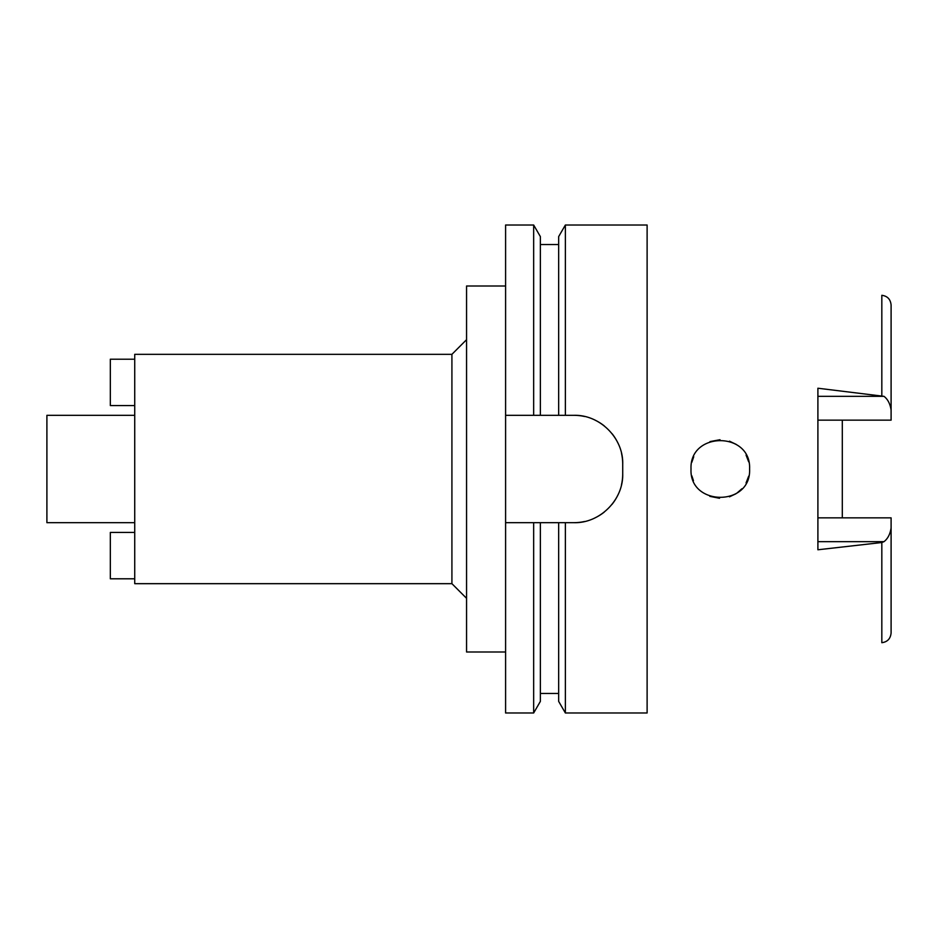 <?xml version="1.0" encoding="UTF-8"?>
<svg xmlns="http://www.w3.org/2000/svg" width="938" height="938" viewBox="0 0 938 938"><rect width="100%" height="100%" fill="white"/><g stroke="black" fill="none" stroke-linecap="round" stroke-linejoin="round"><path stroke-width="1.41" d="M817.901 420.154L891.1 420.154L891.1 410.094C890.174 403.879 887.805 399.295 884.006 396.34L817.901 388.226L817.901 549.774L881.826 542.516L881.826 642.694C887.442 641.955 890.537 638.708 891.1 632.951L891.1 517.846L817.901 517.846M842.301 517.846L842.301 420.154M891.1 410.094L891.1 305.049C890.537 299.292 887.442 296.045 881.826 295.306L881.826 395.484M691.025 469C689.078 506.52 751.42 506.977 749.591 469C751.303 431.175 689.324 431.234 691.025 469M746.097 455.141L748.7 461.871L746.062 455.071M736.119 444.354L729.447 441.188M709.972 441.61L720.009 439.723L710.031 441.587M693.733 456.712L691.798 462.328L693.733 456.724M693.452 480.666L691.834 475.836L693.452 480.666M709.843 496.343L719.469 498.266M729.576 496.777L735.967 493.74M737.127 492.966L741.888 488.792M746.097 482.859L748.7 476.141M729.576 441.223L736.318 444.483M748.688 476.187L746.062 482.929M741.817 488.862L736.916 493.107M735.755 493.869L729.459 496.812M719.528 498.266L709.902 496.366M134.732 415.323L46.9 415.323L46.9 522.677L134.732 522.677M134.732 354.329L134.732 583.671L451.917 583.671L451.917 354.329L134.732 354.329M466.561 339.685L451.917 354.329M466.561 598.315L451.917 583.671M505.594 286.008L466.561 286.008L466.561 651.992L505.594 651.992M505.594 415.323L540.37 415.323L533.663 415.323L533.663 225.014L505.594 225.014L505.594 712.986L533.663 712.986L533.663 522.677L540.37 522.677L505.594 522.677M533.663 225.014L540.37 236.611L540.37 415.323L565.368 415.323L558.661 415.323L558.661 236.611L565.368 225.014L647.114 225.014L647.114 712.986L565.368 712.986L565.368 522.677L558.661 522.677L573.915 522.677C599.605 523.474 623.453 500.083 622.715 473.878A48.799 48.799 0 0 1 621.484 484.747M533.663 712.986L540.37 701.39L540.37 522.677L558.661 522.677L558.661 701.39L565.368 712.986M621.519 453.371A48.799 48.799 0 0 1 622.715 464.122C623.524 438.316 599.957 414.537 573.915 415.323A48.799 48.799 0 0 1 584.726 416.531M595.114 420.165A48.799 48.799 0 0 1 604.4 426.016M612.115 433.755A48.799 48.799 0 0 1 617.919 443.029M617.837 495.147A48.799 48.799 0 0 1 611.963 504.433M604.224 512.125A48.799 48.799 0 0 1 594.95 517.905M584.632 521.481A48.799 48.799 0 0 1 573.915 522.677M573.915 415.323L565.368 415.323L565.368 225.014M622.715 464.122L622.715 473.878M134.732 578.793L110.332 578.793L110.332 532.432L134.732 532.432M134.732 359.207L110.332 359.207L110.332 405.568L134.732 405.568M881.826 542.516L884.006 541.66C887.805 538.705 890.174 534.121 891.1 527.906M817.901 396.34L884.006 396.34M884.006 541.66L817.901 541.66M540.37 693.475L558.661 693.475M540.37 244.525L558.661 244.525"/></g></svg>
